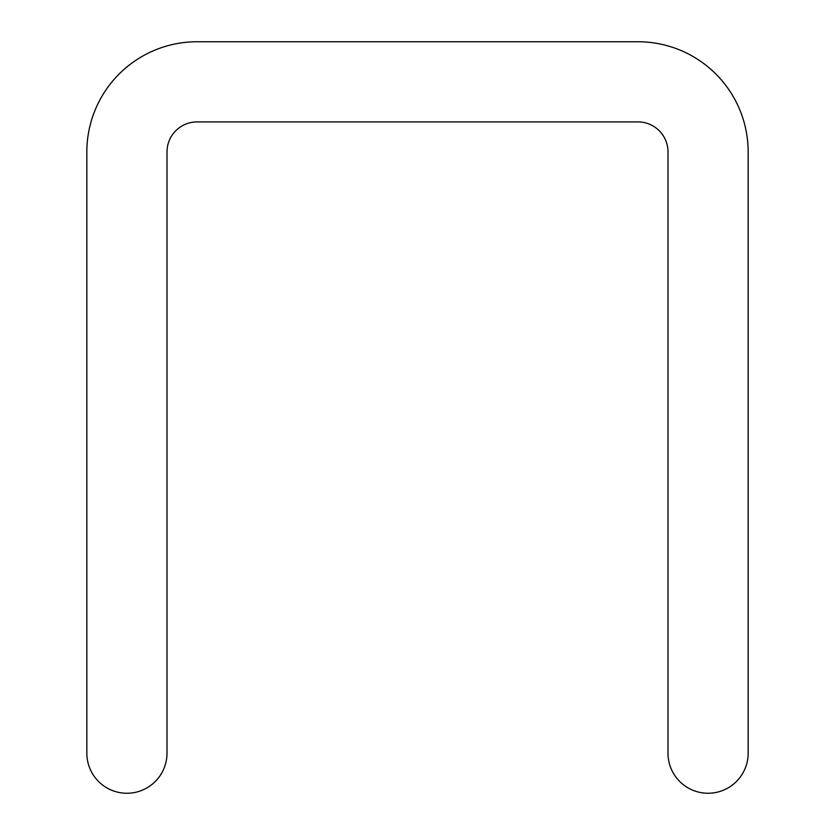 <?xml version="1.0" encoding="UTF-8"?>
<svg xmlns="http://www.w3.org/2000/svg" width="835" height="835" viewBox="0 0 835 835"><rect width="100%" height="100%" fill="white"/><g stroke="black" fill="none" stroke-linecap="round" stroke-linejoin="round"><path stroke-width="0.63" stroke-dasharray="4.17 3.13" d="M748.16 151.97A110.22 110.22 0 0 0 637.94 41.75L197.06 41.75A110.22 110.22 0 0 0 86.84 151.97L86.84 753.17A40.08 40.08 0 0 0 126.92 793.25A40.08 40.08 0 0 0 167 753.17L167 151.97A30.06 30.06 0 0 1 197.06 121.91L637.94 121.91A30.06 30.06 0 0 1 668 151.97L668 753.17A40.08 40.08 0 0 0 708.08 793.25A40.08 40.08 0 0 0 748.16 753.17L748.16 151.97"/><path stroke-width="1.25" d="M637.94 41.75A110.22 110.22 0 0 1 748.16 151.97L748.16 753.17A40.08 40.08 0 0 1 708.08 793.25A40.08 40.08 0 0 1 668 753.17L668 151.97A30.06 30.06 0 0 0 637.94 121.91L197.06 121.91A30.06 30.06 0 0 0 167 151.97L167 753.17A40.08 40.08 0 0 1 126.92 793.25A40.08 40.08 0 0 1 86.84 753.17L86.84 151.97A110.22 110.22 0 0 1 197.06 41.75L637.94 41.75"/></g></svg>
